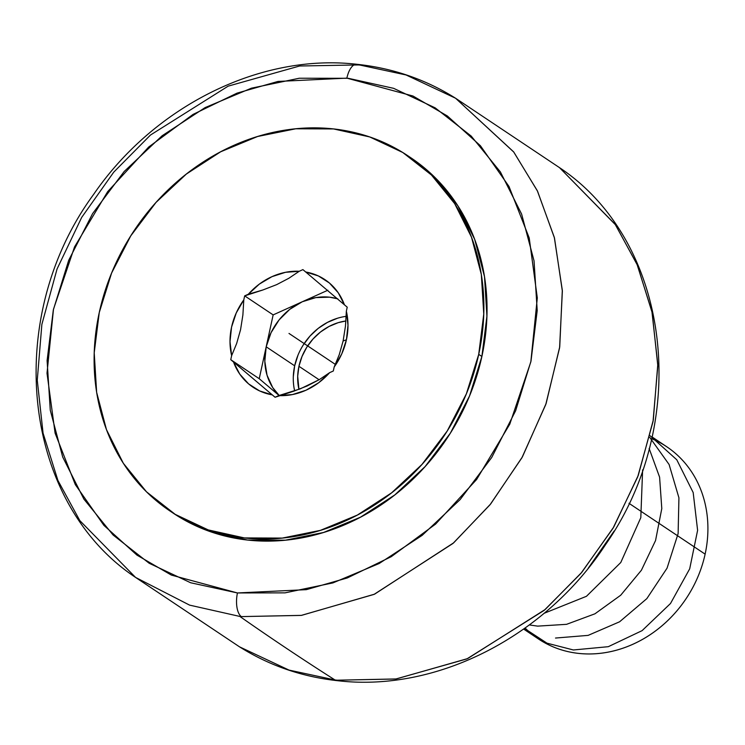 <?xml version="1.0" encoding="UTF-8"?>
<svg xmlns="http://www.w3.org/2000/svg" width="745" height="745" viewBox="0 0 745 745"><rect width="100%" height="100%" fill="white"/><g stroke="black" fill="none" stroke-linecap="round" stroke-linejoin="round"><path stroke-width="1.12" d="M358.606 64.936L299.62 65.998L228.156 86.15L150.499 135.022L113.734 172.16L81.708 217.372L57.048 269.001L41.869 324.382L37.259 380.192L43.061 433.124L57.933 480.497L79.836 520.625L135.562 577.412L189.612 605.126L239.862 616.441L189.584 605.117L135.562 577.412C21.652 501.86 2.784 318.171 93.535 194.529C154.122 106.125 260.191 53.174 356.771 64.275C392.708 68.084 425.637 79.408 455.558 98.228L513.817 152.11L537.545 191.204L554.494 238.074L562.363 291.165L559.588 347.803L545.759 404.544L521.863 457.849L490.014 504.775L452.979 543.44L374.055 594.389L301.259 615.407L241.333 616.599A288.175 250.562 123.7 0 1 239.862 616.441A9628.892 4334.736 96.3 0 0 334.98 679.962A288.175 250.562 -56.3 0 0 337.159 680.194A19.258 8.633 95.8 0 0 339.124 680.865A19.258 8.633 -84.2 0 1 337.159 680.194L395.819 679.002L466.892 658.906L544.222 610.332L580.904 573.389L612.949 528.373L637.701 476.875L653.039 421.558L657.807 365.702L652.154 312.63L637.347 265.071L615.445 224.748L559.495 167.634L615.146 224.31L637.031 264.335L651.931 311.587L657.788 364.398L653.29 420.106L638.251 475.412L613.74 527.032L581.845 572.272L545.2 609.485L467.674 658.571L396.219 678.946L337.159 680.194A288.175 250.562 123.7 0 1 334.98 679.962A9628.892 4334.736 -83.7 0 1 239.862 616.441A288.175 250.562 -56.3 0 0 241.333 616.599L301.539 615.37L374.614 594.147L453.668 542.826L490.666 503.965L522.403 456.89L546.122 403.501L559.737 346.779L562.317 290.261L554.308 237.357L537.303 190.701L513.594 151.822L455.558 98.228L406.053 74.966L360.077 65.085A288.175 250.562 -56.3 0 0 358.606 64.936A19.258 8.651 95.9 0 0 356.65 64.266A19.258 8.651 95.9 0 0 346.872 78.141A19.258 8.651 -84.1 0 1 356.65 64.266M241.333 616.599A19.258 8.651 -84.1 0 1 237.441 592.955L306.316 589.658L347.328 577.943L391.265 556.683L435.62 524.07L476.632 479.463L509.776 424.184L530.831 361.865L537.303 297.888L529.211 237.944L508.993 186.464L480.413 145.731L447.345 115.969L412.981 96.021L346.872 78.141L277.987 81.438L236.984 93.153L193.048 114.413L148.693 147.026L107.68 191.633L74.537 246.912L53.482 309.231L47.009 373.208L55.102 433.152L75.319 484.632L103.9 525.365L136.968 555.127L171.331 575.075L237.441 592.955A19.258 8.651 95.9 0 0 241.333 616.599M298.941 366.289L319.102 379.745L298.941 366.289L302.004 356.501L306.744 347.291L313.002 339.012L320.518 331.981L329.02 326.468L338.165 322.678L345.904 320.974A52.96 46.05 123.7 0 0 298.941 366.289A52.96 46.05 123.7 0 0 298.941 389.365L297.693 376.272L298.941 366.289M651.586 438.656A115.549 100.463 123.7 0 1 705.124 554.14L628.985 503.303L705.124 554.14A115.549 100.463 -56.3 0 0 666.738 446.749L651.987 436.896M346.174 316.346A57.775 50.232 -56.3 0 0 294.666 365.814L266.188 346.798A57.775 50.232 123.7 0 1 302.265 301.762L273.154 314.893L244.667 295.867L248.355 294.21L259.353 284.096L271.962 276.665L285.503 272.307L299.229 271.273L288.827 278.285L276.628 284.655L262.789 290.01L248.355 294.21A64.703 56.266 123.7 0 1 299.229 271.273L302.908 269.615L305.711 271.99L318.348 275.929L329.392 282.998L338.249 292.794L344.423 304.807L305.711 271.99A64.703 56.266 123.7 0 1 344.423 304.807L347.226 307.182L346.351 311.214L347.99 325.267L346.425 339.767L341.741 353.922L334.188 366.968L339.245 354.685L343.119 340.987L346.425 339.767L343.119 340.987L345.457 326.152L346.351 311.214A64.703 56.266 123.7 0 1 346.425 339.767A64.703 56.266 123.7 0 1 334.188 366.968L333.313 371.001L329.635 372.658L318.627 382.772L306.018 390.212L292.487 394.561L278.76 395.595L275.073 397.253L272.279 394.878L259.632 390.939L248.588 383.88L239.732 374.074L233.558 362.061L272.279 394.878A64.703 56.266 123.7 0 1 233.558 362.061L230.754 359.686L231.639 355.654L230 341.601L231.565 327.102L236.249 312.947L243.792 299.909L242.889 314.958L240.56 329.69L236.659 343.482L231.639 355.654A64.703 56.266 123.7 0 1 243.792 299.909L244.667 295.867L273.154 314.893L266.188 346.798L271.059 332.689L279.086 319.922L289.731 309.371L302.265 301.762L327.837 290.233L273.154 314.893L266.188 346.798L264.82 361.297L267.036 375.191L272.689 387.54L279.189 395.483A57.775 50.232 123.7 0 1 266.188 346.798L294.666 365.814A57.775 50.232 -56.3 0 0 294.647 390.901L293.958 387.4M410.495 157.53L434.633 177.142L457.84 205.741L474.677 239.331L484.501 276.619L486.932 316.169L481.885 356.464L478.718 354.359A213.759 185.868 123.7 0 1 170.279 511.2A213.759 185.868 123.7 0 1 99.262 312.518A213.759 185.868 123.7 0 1 407.701 155.668A213.759 185.868 123.7 0 1 478.718 354.359L481.885 356.464A213.759 185.868 -56.3 0 0 410.868 157.782A213.759 185.868 -56.3 0 0 409.322 156.757M348.25 78.29L299.285 78.234L251.419 88.18L205.117 107.597L162.149 135.739L124.154 171.527L92.603 213.601L68.68 260.35L53.314 309.967L47.103 360.571L50.269 410.216L62.692 457.002L83.906 499.131L113.1 535.003L149.14 563.239L190.655 582.758L237.441 592.955L285.028 592.862L332.885 582.916L379.186 563.499L422.164 535.357L460.149 499.569L491.709 457.495L515.633 410.746L530.989 361.129L537.21 310.525L534.044 260.88L521.621 214.094L500.407 171.965L471.213 136.093L435.173 107.857L393.649 88.338L348.25 78.29M170.279 511.2L173.445 513.314A213.759 185.868 -56.3 0 0 481.885 356.464L469.536 395.958L450.38 433.134L425.134 466.556L394.785 494.941L360.487 517.198L323.572 532.479L285.437 540.19L247.573 540.041L211.412 532.032L178.362 516.471L173.017 513.026M334.98 679.962L289.013 670.09L239.499 646.828L288.976 670.081L334.98 679.962M478.718 354.359L483.766 314.055L481.335 274.505L471.51 237.217L454.674 203.627L431.467 175.028L402.794 152.511L369.734 136.95L333.583 128.941L295.709 128.792L257.584 136.503L220.66 151.784L186.362 174.041L156.012 202.426L130.766 235.848L111.61 273.024L99.262 312.518L94.215 352.813L96.645 392.364L106.47 429.651L123.307 463.241L146.514 491.84L175.196 514.357L208.246 529.918L244.407 537.927L282.271 538.086L320.406 530.365L357.321 515.093L391.619 492.827L421.968 464.442L447.214 431.02L466.37 393.844L478.718 354.359M329.02 373.115L329.635 372.658A64.703 56.266 123.7 0 1 278.76 395.595L300.31 388.843L319.326 379.615L307.052 386.022L293.306 391.358L275.073 397.253L230.754 359.686L231.639 355.654L236.659 343.482L240.56 329.69L242.889 314.958L243.792 299.909L244.667 295.867L262.789 290.01L276.628 284.655L288.827 278.285L299.229 271.273L302.908 269.615L347.226 307.182L346.351 311.214L345.457 326.152L343.119 340.987L339.245 354.685L334.188 366.968L333.313 371.001L329.635 372.658L319.326 379.615M266.188 346.798L259.232 378.711L230.754 359.686L259.232 378.711L279.068 395.511L259.232 378.711L266.188 346.798M302.265 301.762L315.833 297.6L329.523 297.18L337.839 298.875A57.775 50.232 123.7 0 0 302.265 301.762M523.651 629.078L538.393 638.931A115.549 100.463 -56.3 0 0 705.124 554.14A115.549 100.463 123.7 0 1 629.348 645.775A115.549 100.463 123.7 0 1 525.113 628.035M337.457 318.245L327.483 322.371L318.208 328.387L310.004 336.06L303.187 345.093M298.009 355.142L294.666 365.814L293.306 376.709M335.371 364.407L288.995 333.434M614.169 530.999L588.187 568.295M642.618 469.872L640.802 517.682L620.771 562.512L586.445 596.307L544.139 613.284M649.137 448.462L659.595 477.154L661.793 508.565L655.553 540.535L641.408 570.232L620.697 595.236L594.948 613.806L566.572 624.329L537.667 626.126L529.36 624.943M649.742 437.399L669.103 464.508L678.928 497.818L678.118 533.597L667.045 568.184L646.828 598.635L619.598 621.786L588.122 635.383L555.519 638.046M650.124 435.778L676.777 459.767L693.176 492.538L697.609 530.31L689.693 568.826L670.509 603.487L642.115 630.633L608.293 646.688L573.371 649.975L546.988 643.168L524.517 628.463M135.562 577.412L239.499 646.828C269.625 665.779 302.796 677.121 338.994 680.856C437.632 691.947 545.852 636.118 605.629 544.502C692.012 420.944 671.357 241.995 559.495 167.634L455.558 98.228M407.701 155.668L410.868 157.782"/></g></svg>
